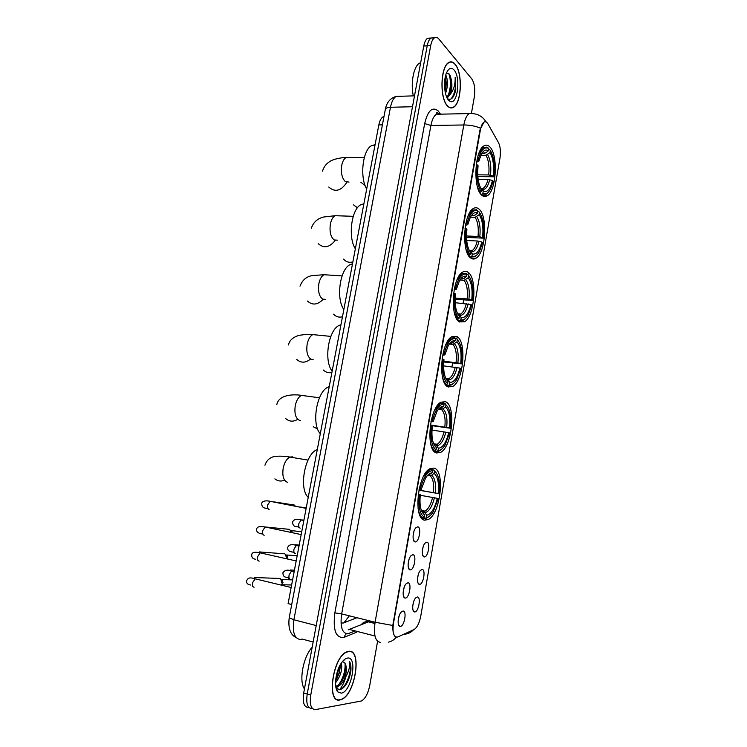 <?xml version="1.0" encoding="UTF-8"?>
<svg xmlns="http://www.w3.org/2000/svg" width="747" height="747" viewBox="0 0 747 747"><rect width="100%" height="100%" fill="white"/><g stroke="black" fill="none" stroke-linecap="round" stroke-linejoin="round"><path stroke-width="1.12" d="M470.61 257.93C472.328 259.256 474.102 259.368 475.932 258.257C485.606 253.354 488.062 216.331 479.116 209.169C477.296 207.517 475.363 207.302 473.327 208.544C463.457 213.474 461.403 252.159 470.61 257.93M436.575 452.971L440.571 452.411C452.178 446.995 456.268 405.248 445.511 401.737L440.982 402.175C429.198 407.545 425.454 451.057 436.575 452.971M448.107 386.881L452.617 386.535C463.542 381.287 467.006 341.323 456.903 336.495L451.879 336.654C440.758 341.883 437.677 383.566 448.107 386.881M459.452 321.882L464.401 321.826C474.681 316.756 477.594 278.36 468.098 272.31C466.389 271.04 464.578 270.974 462.664 272.113C452.187 277.202 449.657 317.279 459.452 321.882M481.591 195.023C483.412 196.722 485.289 196.975 487.231 195.779C496.316 191.064 498.389 155.227 489.957 147.038C488.043 144.974 486.017 144.601 483.879 145.926C474.588 150.689 472.916 188.16 481.591 195.023M424.847 520.173L428.264 519.492C440.562 513.927 445.399 470.134 433.932 468.08L429.964 468.705C417.489 474.186 412.979 519.8 424.847 520.173M422.111 569.475C426.023 569.373 423.353 584.808 419.525 584.341L419.412 584.331C416.481 584.322 417.209 573.649 420.365 570.437L422.111 569.475M417.573 578.234L418.367 574.322M426.854 542.154C430.72 542.275 428.068 557.607 424.287 556.926L424.259 556.917C421.327 556.945 421.934 546.318 425.052 543.116L426.854 542.154M422.354 550.913L423.101 546.981M417.33 596.974C421.299 596.648 418.609 612.185 414.725 611.942L414.529 611.933C411.597 611.877 412.447 601.158 415.64 597.945L417.33 596.974M412.774 605.714L413.595 601.849M407.937 582.781C412.073 582.567 409.309 598.422 405.266 598.058L405.089 598.048C402.045 598.002 402.801 587.189 406.088 583.827L407.937 582.781M403.156 592.128L404.164 587.357M412.858 554.704C416.938 554.722 414.193 570.475 410.196 569.877L410.122 569.877C407.078 569.868 407.703 559.101 410.943 555.74L412.858 554.704M408.114 564.06L409.067 559.26M417.75 526.822C421.766 527.065 419.048 542.677 415.117 541.892L415.108 541.892C412.073 541.902 412.577 531.192 415.78 527.849L417.75 526.822M413.044 536.169L413.931 531.378M402.988 611.046C407.18 610.598 404.388 626.565 400.289 626.434L400.018 626.425C396.974 626.341 397.871 615.463 401.195 612.101L402.988 611.046M398.17 620.393L399.225 615.649M398.03 636.864L396.965 637.144C393.501 636.565 392.334 632.009 393.454 623.484L480.396 129.931C481.152 125.926 482.338 123.339 483.953 122.163C485.41 121.285 486.745 121.873 487.95 123.927L498.454 142.546C500.378 146.58 500.882 151.8 499.958 158.215L420.748 616.2C419.375 623.073 417.153 627.527 414.09 629.544L398.03 636.864M341.005 623.026L343.377 622.998L356.973 617.722M438.788 114.207L438.162 113.199M291.722 604.519L288.099 603.613L378.832 124.908C379.691 120.706 381.129 117.989 383.155 116.747L384.005 116.401M339.997 699.939L341.398 699.519C355.385 694.663 362.342 649.003 348.793 651.328L346.832 651.851C332.76 656.538 326 703.795 339.997 699.939M447.509 106.009C449.461 108.063 451.44 108.502 453.466 107.325C461.665 103.329 462.879 72.562 455.082 64.149C453.055 61.777 450.936 61.226 448.751 62.496C440.385 66.558 439.535 98.595 447.509 106.009M395.994 637.014L395.751 636.967C393.678 635.921 392.689 632.093 392.782 625.472L479.957 129.931L483.916 122.163M434.166 38.06L431.047 38.022C429.282 39.218 428.003 41.813 427.219 45.81L307.213 694.028C305.925 703.599 307.559 708.436 312.106 708.52C307.559 708.436 305.925 703.599 307.213 694.028L427.219 45.81C428.003 41.813 429.282 39.218 431.047 38.022L434.502 37.817C432.746 39.012 431.477 41.617 430.692 45.614L310.752 695.083C309.463 704.673 311.079 709.51 315.608 709.585L361.399 700.994C365.246 698.772 368.01 693.664 369.709 685.653L377.58 641.328M471.478 112.993L474.326 96.951C475.372 89.154 474.513 83.113 471.74 78.846L438.844 38.984C437.434 37.322 435.987 36.939 434.502 37.817M339.568 689.761C342.21 686.474 344.302 682.198 345.833 676.941M430.72 38.256L427.601 38.228C425.827 39.432 424.548 42.019 423.764 46.006L303.693 692.983C302.404 702.535 304.048 707.362 308.614 707.456L309.034 707.586M348.746 651.58L346.813 652.094C332.891 656.734 326.196 703.497 340.044 699.687L341.435 699.267C355.273 694.467 362.155 649.274 348.746 651.58M312.181 647.266C303.217 656.706 298.66 681.04 304.449 688.93M341.36 663.037C342.574 669.592 340.623 676.194 335.506 682.851M340.427 664.811L339.474 672.655L335.58 680.844M335.963 687.698L339.427 689.77C343.639 688.874 347.047 684.439 349.671 676.455L350.819 671.478C351.211 667.23 350.81 663.924 349.615 661.571C350.268 666.744 348.513 672.636 344.348 679.238C346.869 672.085 347.028 666.66 344.815 662.953L345.74 665.988L344.694 674.522C342.789 680.564 340.053 684.401 336.495 686.017L335.711 686.204M344.348 679.238C342.49 683.038 340.324 685.429 337.84 686.409L335.748 686.521M344.815 662.953L342.733 661.655M341.23 693.141C351.566 692.124 358.009 656.202 347.579 658.06C345.488 658.331 343.368 660.049 341.23 663.224C335.468 671.506 333.592 687.987 337.952 691.983L341.23 693.141M349.615 661.571C352.668 667.491 347.747 685.363 340.623 689.528M345.058 663.364C345.469 670.797 343.331 677.94 338.643 684.794M339.81 665.652L335.683 679.658M350.819 671.478L349.652 676.465L346.729 683.402M344.488 659.489L344.834 660.096M345.805 666.912L344.451 674.504L341.893 680.928M338.186 686.278L336.178 688.006M340.483 665.689L339.278 672.524L336.71 679.154M455.044 64.363C453.037 62.01 450.945 61.469 448.779 62.729C440.497 66.744 439.656 98.455 447.546 105.794C449.479 107.82 451.44 108.259 453.448 107.101C461.553 103.142 462.757 72.683 455.044 64.363M420.673 62.683L419.543 63.187C413.679 66.184 410.43 83.178 413.334 95.877M445.782 74.971C448.107 80.284 448.023 86.456 445.501 93.487M445.277 76.932C446.361 80.648 446.454 84.822 445.557 89.444L445.053 91.33M449.965 101.265C457.425 105.841 461.104 77.436 454.036 69.947C451.468 67.221 449.078 67.94 446.865 72.104C443.083 79.341 444.129 95.784 448.564 100.154L449.965 101.265L448.032 98.959C451.328 100.229 453.812 97.549 455.483 90.938L455.175 77.389C455.353 84.542 453.69 90.21 450.17 94.393C452.206 89.435 452.439 83.935 450.852 77.903L450.758 89.416C449.853 93.235 448.48 95.672 446.631 96.718L446.547 96.755M450.17 94.393L447.948 96.68L446.659 97.017M450.852 77.903L449.377 74.149L446.538 72.823M455.175 77.389C456.37 86.867 454.942 94.103 450.889 99.09M448.695 73.346C451.104 80.172 450.955 87.502 448.237 95.336M444.885 79.154L444.754 89.295M455.875 88.912L454.951 92.908M450.114 75.531C451.319 80.312 451.365 85.466 450.264 90.975L450.058 91.844M448.359 96.438L447.229 98.212M445.221 77.221L445.035 91.227M431.906 469.695L433.708 469.994L434.549 471.189C438.76 474.625 440.254 482.132 439.04 493.711L438.162 493.506C439.199 483.113 437.826 476.409 434.044 473.374L431.626 475.269L427.732 475.363M418.927 490.088L438.162 493.506M437.322 498.333L438.209 498.529L433.167 511.872C430.944 515.393 428.666 517.288 426.341 517.55L426.733 515.271C431.28 514.076 434.81 508.427 437.322 498.333L420.244 495.261M421.71 511.256L424.427 511.938L426.733 515.271M317.307 449.517C305.103 453.56 298.417 488.417 308.231 497.39M439.04 493.711L418.908 490.191M422.55 511.415L422.989 510.743M419.123 489.164L420.253 489.378C423.269 477.566 427.34 471.301 432.466 470.573L431.747 469.443L429.049 470.18L423.344 476.782M431.747 469.443L429.385 469.06M436.593 473.262L433.708 469.994M426.341 517.55L425.267 518.371L427.461 517.69L429.469 516.196M425.267 518.371L423.288 517.998M432.466 470.573L432.074 472.842C429.852 472.935 427.667 474.747 425.501 478.257L421.205 489.593L420.253 489.378M434.044 473.374L434.437 471.114M421.205 489.593L419.086 489.294M428.003 475.213L432.074 472.842M421.196 517.643L423.26 518.026L424.324 517.195C419.805 514.253 418.152 506.653 419.366 494.393L418.236 494.178M418.068 508.305C419.002 513.591 420.738 516.831 423.26 518.026M419.366 494.393L420.328 494.598C419.31 504.935 420.636 511.63 424.305 514.674L424.324 517.195M424.726 514.907L421.766 511.275M443.783 403.604L445.268 403.791L445.987 404.865C450.133 408.824 451.599 416.621 450.385 428.255L449.535 427.928C450.572 417.601 449.255 410.654 445.595 407.087L441.505 409.524L438.545 409.132M430.384 424.978L449.535 427.928M448.704 432.681L449.563 432.999L445.1 445.016C442.822 448.742 440.459 450.572 438.022 450.534L438.414 448.284C442.822 447.705 446.248 442.504 448.704 432.681L431.953 430.039M434.035 444.624L436.332 445.259L438.414 448.284M329.222 386.638L328.428 386.955C316.887 391.017 311.088 424.044 320.286 433.764M450.385 428.255L430.309 425.435M434.679 444.717L435.146 443.979M431.084 421.084L432.214 421.327C435.156 409.842 439.115 404.09 444.091 404.052L443.363 402.969L440.104 403.669L434.595 410.355M438.022 450.534L436.958 451.375L439.731 450.665L441.748 449.096M436.958 451.375L433.736 450.88M444.091 404.052L443.699 406.284C441.393 406.079 439.124 407.815 436.911 411.513L433.139 421.682L432.214 421.327M445.595 407.087L445.987 404.865M433.139 421.682L430.963 421.672M439.591 408.73L443.699 406.284M433.456 450.506L435.015 450.749L436.08 449.899C431.71 446.323 430.132 438.433 431.346 426.257L430.235 426.023M430.291 441.804C431.262 446.398 432.84 449.386 435.015 450.749M431.346 426.257L432.27 426.593C431.234 437.359 432.634 444.372 436.472 447.649L436.08 449.899M313.264 426.761L317.643 429.021M455.465 338.568L456.622 338.671L457.351 339.708C461.357 344.246 462.757 352.304 461.553 363.854L460.722 363.415C461.758 353.154 460.507 345.982 456.968 341.893L452.887 344.395L449.292 344.05M443.858 361.156L460.722 363.415M459.909 368.084L460.74 368.523L456.781 379.373C454.465 383.258 452.047 385.004 449.517 384.621L449.899 382.417C454.167 382.427 457.509 377.655 459.909 368.084L443.615 365.862M446.108 379.037L447.995 379.672L449.899 382.417M340.949 324.749L339.427 325.3C328.54 329.362 323.526 360.754 332.163 371.138M461.553 363.854L443.783 361.959M445.726 378.253L449.068 378.598C451.758 376.852 453.821 373.033 455.278 367.132M446.613 379.093L447.042 378.365M442.859 354.162L443.97 354.423C446.855 343.256 450.702 337.999 455.511 338.634L454.792 337.597L451.048 338.167L445.772 344.853M449.517 384.621L448.461 385.471L451.739 384.836L453.765 383.183M448.461 385.471L445.978 385.181M455.511 338.634L455.128 340.819C452.747 340.287 450.441 341.939 448.2 345.777L444.867 354.9L443.97 354.423M456.968 341.893L457.351 339.708M444.867 354.9L442.654 355.17M450.376 343.275L452.729 342.798L455.128 340.819M445.408 384.444L446.575 384.584L447.64 383.725C443.419 379.523 441.916 371.371 443.12 359.27L442.028 359.008M442.373 376.563C443.344 380.466 444.745 383.146 446.575 384.584M443.12 359.27L444.017 359.737C442.98 370.428 444.316 377.683 448.023 381.512L447.64 383.725M323.451 370.045C325.767 372.37 328.587 373.183 331.901 372.501M466.707 274.551L467.809 274.616L468.528 275.606C472.393 280.723 473.729 289.014 472.534 300.499L471.73 299.939C472.758 289.743 471.562 282.347 468.154 277.753L464.092 280.34L459.9 280.069M455.212 298.072L467.146 298.94L471.73 299.939M470.937 304.533L471.73 305.084L468.22 314.889C465.876 318.913 463.411 320.547 460.824 319.791L461.198 317.615C465.334 318.213 468.574 313.852 470.937 304.533L455.212 302.703M457.93 314.478L459.433 315.141L461.198 317.615M352.5 263.822L350.324 264.522C340.072 268.556 335.73 298.511 343.844 309.491M472.534 300.499L455.166 299.202M458.341 314.524L458.686 313.889M454.428 288.351L455.53 288.631C458.359 277.781 462.094 272.991 466.754 274.28L466.025 273.29L461.861 273.663L456.856 280.274M460.824 319.791L459.769 320.659L463.495 320.164L465.502 318.446M459.769 320.659L457.883 320.5M466.754 274.28L466.371 276.437C463.943 275.54 461.599 277.072 459.34 281.031L456.398 289.229L455.53 288.631M468.154 277.753L468.528 275.606M456.398 289.229L454.148 289.78M460.834 278.939L463.99 278.435L466.371 276.437M457.08 319.436L459.003 318.633C454.932 313.833 453.494 305.42 454.699 293.394L453.625 293.123M454.316 312.535L457.948 319.511M454.699 293.394L455.558 293.991C454.531 304.617 455.81 312.106 459.386 316.457L459.003 318.633M333.564 314.179C335.917 316.747 338.877 317.634 342.453 316.821M477.707 211.569L478.799 211.597L479.527 212.54C483.253 218.208 484.532 226.743 483.337 238.144L482.562 237.471C483.589 227.34 482.45 219.739 479.154 214.66L475.111 217.312L470.405 217.162M466.511 235.977L478.024 236.454L482.562 237.471M481.778 242L482.553 242.663L479.425 251.543C477.081 255.67 474.588 257.164 471.945 256.016L472.319 253.877C476.315 255.026 479.471 251.067 481.778 242L477.23 240.973L466.726 240.515M363.873 203.828L361.128 204.603C351.482 208.59 347.719 237.275 355.348 248.798M483.337 238.144L466.53 237.425M465.811 223.633L466.903 223.932C469.508 213.829 472.991 209.431 477.342 210.719L476.558 209.739L472.552 210.122L467.837 216.602M471.945 256.016L470.899 256.893L475.008 256.623L476.997 254.839M470.899 256.893L469.48 256.828M477.809 210.971L477.436 213.091C474.971 211.821 472.608 213.212 470.349 217.265L467.734 224.651L466.903 223.932M479.154 214.66L479.527 212.54M467.734 224.651L465.456 225.463M475.064 215.127L471.301 215.687L475.064 215.127L477.436 213.091M469.518 250.945L472.319 253.877M468.509 255.465L470.19 254.606C466.259 249.227 464.886 240.562 466.081 228.619L465.026 228.33M466.109 249.647L469.135 255.493M466.081 228.619L466.912 229.329C465.895 239.899 467.108 247.612 470.563 252.467L470.19 254.606M343.601 259.134C345.964 261.926 349.045 262.86 352.864 261.926M488.529 149.596L489.621 149.596L490.349 150.492C493.944 156.683 495.158 165.451 493.972 176.778L493.225 176.003C494.243 165.927 493.16 158.121 489.985 152.575L485.961 155.292L480.816 155.292M477.725 174.835L488.725 174.947L493.225 176.003M492.45 180.457L493.207 181.222L490.406 189.28C488.062 193.492 485.559 194.827 482.889 193.268L483.253 191.167L483.739 191.428C487.436 192.474 490.34 188.823 492.45 180.457L487.95 179.401L478.127 179.28M375.069 144.759L371.829 145.525C362.753 149.447 359.484 177.02 366.674 189.038M493.972 176.778L477.837 176.581M476.997 159.979L478.089 160.297C480.47 150.978 483.673 146.907 487.698 148.093L486.895 147.131L483.122 147.542L478.715 153.826M487.959 147.775L487.436 147.775M482.889 193.268L481.843 194.164L486.269 194.173L488.23 192.334M481.843 194.164L480.797 194.145M488.687 148.681L488.323 150.773C485.83 149.12 483.458 150.352 481.208 154.47L478.892 161.128L478.089 160.297M489.985 152.575L490.349 150.492M478.892 161.128L476.586 162.202M481.75 153.499L485.961 152.836L488.323 150.773M480.909 188.515L483.253 191.167M479.695 192.511L481.189 191.615C477.398 185.676 476.091 176.778 477.277 164.91L476.241 164.601M477.753 187.861L480.144 192.521M477.277 164.91L478.089 165.731C477.072 176.236 478.22 184.164 481.554 189.505L481.189 191.615M353.555 204.902L357.449 207.797M276.866 578.346L280.041 578.458L280.993 579.448L281.61 582.837M292.535 579.887L281.89 579.523L283.02 582.679L281.302 584.91M281.75 553.611L284.868 553.854L285.784 554.853L286.334 558.093M297.166 555.768L286.661 554.984L287.716 558.046M286.605 529.035L289.659 529.39L291.097 532.219M301.713 531.78L291.405 530.594L292.422 532.499M293.104 504.449L295.196 505.99M343.956 622.774L349.344 615.817M399.71 626.089L399.187 625.967M382.408 124.852L378.832 124.908M356.954 632.037L344.376 637.247C335.945 638.629 332.77 630.505 334.852 612.876L424.669 123.6L430.907 125.468L341.659 613.903C340.006 626.322 341.949 632.97 347.495 633.839L354.265 631.346M424.669 123.6C427.816 110.519 432.326 106.298 438.2 110.939L440.487 114.17M440.282 114.179L436.416 114.254C433.876 115.953 432.037 119.688 430.907 125.468L463.812 124.973C464.933 119.1 466.716 115.299 469.153 113.572L472.851 113.507M388.515 642.121C391.652 641.421 394.267 639.749 396.349 637.116M480.414 128.148C475.307 126.028 469.77 124.973 463.812 124.973L375.087 622.232L392.782 625.472M367.496 620.822L366.291 622.727M436.369 113.049L437.116 114.244M403.838 634.222C407.61 634.128 410.813 632.672 413.436 629.852M486.306 122.069L484.159 119.259M380.531 642.392C375.237 641.598 373.425 634.875 375.087 622.232L341.659 613.903L334.852 612.876M468.406 272.552L467.995 274.877M463.607 300.051L463.037 303.291M459.993 320.734L459.76 322.06M457.211 336.692L456.819 338.951M452.607 363.061L451.963 366.768M448.695 385.517L448.433 387.021M430.692 45.614L423.764 46.006M310.752 695.083L303.693 692.983M344.376 637.247C344.937 634.334 346.533 633.064 349.176 633.437M439.591 113.861L439.731 112.956M348.223 629.805L368.588 621.793L367.169 620.262M374.966 635.996L349.577 629.488M374.882 623.474L368.439 621.859C365.442 621.252 363.061 622.214 361.287 624.753M400.196 96.279L396.115 96.41C393.482 98.072 391.605 101.695 390.476 107.279L293.898 619.777C292.236 632.111 294.393 638.685 300.378 639.497L302.19 639.077L313.152 642.018M316.205 625.556L293.898 619.777L289.21 617.788M296.214 637.658C290.331 634.829 287.997 628.236 289.192 617.862L385.349 109.295C385.788 108.072 387.497 107.4 390.476 107.279L412.493 106.728M414.52 95.84L396.115 96.41C390.214 98.184 386.629 102.479 385.349 109.295L385.312 109.492M287.492 482.301C283.543 480.741 282.114 476.016 283.197 468.108C284.486 462.337 286.755 458.658 289.985 457.071L292.394 456.847L294.131 457.771M284.402 480.274C280.9 481.619 277.725 481.152 274.868 478.874M281.955 456.212L284.112 456.38M433.437 492.618C434.25 483.981 433.083 478.351 429.927 475.727M423.652 511.62L425.08 511.135C428.339 509.071 430.842 504.514 432.597 497.446M429.656 474.747L427.471 475.531M435.277 492.955C436.145 483.888 434.931 477.987 431.626 475.269M425.099 512.638C429.095 511.527 432.205 506.578 434.437 497.782M421.56 510.911L423.091 512.265M300.453 420.458L299.435 420.309C295.588 418.357 294.206 413.464 295.27 405.64C296.447 400.299 298.52 396.881 301.48 395.387L304.253 395.238L305.476 395.919M297.754 419.31C293.394 421.952 289.416 421.738 285.821 418.665M444.857 427.004C445.66 418.413 444.549 412.587 441.505 409.524M435.333 444.82L437.2 444.288C440.151 442.383 442.429 438.209 444.026 431.757M441.29 408.217L438.61 409.057M446.687 427.321C447.556 418.311 446.389 412.204 443.195 409.02M436.78 445.772C440.646 445.193 443.671 440.627 445.856 432.074M313.124 359.484L311.182 359.26C307.447 356.935 306.102 351.893 307.166 344.152C308.24 339.194 310.126 336.01 312.834 334.609L316.635 334.992M310.621 358.98C305.607 363.061 300.966 363.201 296.69 359.391M456.09 362.454C456.893 353.91 455.829 347.887 452.887 344.395M446.818 379.121L449.068 378.598L447.995 379.672M452.729 342.798L449.629 343.611M457.911 362.762C458.77 353.798 457.659 347.495 454.578 343.853M448.265 379.999C452.01 379.943 454.951 375.76 457.099 367.44M325.561 299.37L322.751 299.155C319.118 296.456 317.83 291.265 318.876 283.599C319.856 278.995 321.583 276.045 324.049 274.728L342.079 275.914M323.115 299.314C317.643 304.953 312.433 305.532 307.475 301.041M467.146 298.94C467.949 290.443 466.931 284.243 464.092 280.34M458.565 314.58L460.712 314.057C463.14 312.451 465.017 308.941 466.343 303.543M463.99 278.435L460.525 279.154M468.948 299.239C469.807 290.322 468.752 283.823 465.773 279.752M459.564 315.309C463.187 315.757 466.053 311.929 468.145 303.842M462.3 279.023L460.918 278.874M337.616 240.179L334.152 239.946C330.613 236.892 329.362 231.57 330.398 223.969C331.313 219.702 332.882 216.947 335.132 215.706L338.456 215.818M335.179 240.413C329.464 247.602 323.787 248.667 318.166 243.597M478.024 236.454C478.818 227.994 477.856 221.616 475.111 217.312M470.05 251.132L472.123 250.618C474.317 249.134 476.016 245.922 477.23 240.973M479.817 236.724C480.666 227.863 479.658 221.177 476.791 216.686M470.675 251.674C474.186 252.598 476.969 249.125 479.023 241.253M473.383 215.752L471.609 215.453M349.045 182.063L345.375 181.633C341.939 178.234 340.735 172.772 341.762 165.255C342.593 161.268 344.04 158.7 346.085 157.542L349.148 157.552M346.851 182.343C341.071 191.017 335.039 192.577 328.764 187.03M488.725 174.947C489.518 166.544 488.603 159.989 485.961 155.292M481.311 188.748L483.3 188.244C485.289 186.881 486.839 183.93 487.95 179.401M485.961 152.836L481.955 153.172M490.508 175.209C491.358 166.394 490.396 159.531 487.623 154.629M481.619 189.056L481.955 189.234C485.233 190.196 487.828 187.002 489.733 179.672M484.28 153.499L482.17 153.004M254.073 587.226C252.654 586.899 252.169 585.377 252.626 582.651L255.194 578.832L256.632 579.177M259.134 561.165C257.724 560.782 257.248 559.242 257.706 556.534L260.18 552.827L261.609 553.154M259.19 552.631L259.321 551.921L260.171 552.827L296.185 560.96M264.158 535.272C262.767 534.833 262.3 533.265 262.748 530.575L265.138 526.99L266.567 527.289M289.659 529.39L264.886 526.943M262.841 534.124L260.329 533.582C257.37 532.723 256.184 531.192 256.772 528.979C256.903 526.747 259.695 526.084 265.138 526.99L301.181 534.572M269.153 509.547C267.781 509.052 267.314 507.465 267.762 504.785L270.069 501.302L271.478 501.582M267.921 508.66L265.166 508.109C262.851 507.811 261.711 506.261 261.758 503.45C261.571 502.694 263.374 499.79 270.069 501.302L306.149 508.362M290.434 579.392C289.108 579.046 288.669 577.534 289.108 574.854L291.507 571.11L292.815 571.408M288.996 577.702L286.418 577.235C284.14 577.226 282.973 575.741 282.898 572.79C284.887 569.98 287.754 569.419 291.507 571.11L294.141 571.716M294.43 570.204L290.209 569.989L291.171 571.035M295.308 553.686C294.001 553.294 293.571 551.762 294.01 549.082L296.326 545.459L297.623 545.74M293.795 552.304L291.134 551.781C288.454 551.174 287.334 549.68 287.763 547.299C289.089 544.535 291.937 543.919 296.326 545.459L299.005 546.038M299.192 545.095L295.14 544.722L295.775 545.357M300.163 528.148C298.865 527.699 298.436 526.149 298.875 523.488L301.106 519.968L302.404 520.239M298.641 527.046L295.821 526.495C293.758 526.383 292.684 524.87 292.6 521.966C293.814 519.296 296.643 518.633 301.106 519.968L303.842 520.528M303.917 520.127L300.285 519.828M470.666 257.976L475.932 258.257M434.231 451.44L440.571 452.411M446.585 385.825L452.617 386.535M458.733 321.35L464.401 321.826M482.375 195.677L487.231 195.779M421.682 518.25L428.264 519.492M413.577 540.38L415.117 541.892M399.589 625.958L399.066 625.827M383.949 116.728L383.155 116.747M398.534 624.819L400.018 626.425M408.59 568.327L410.122 569.877M403.576 596.47L405.089 598.048M413.128 610.458L414.529 611.933M422.83 555.497L424.259 556.917M417.993 582.884L419.412 584.331M438.526 113.507C437.266 112.526 436.5 112.498 436.248 113.441L436.416 114.254L469.153 113.572C476.558 113.133 482.123 115.794 485.849 121.556L486.092 121.957M369.812 622.204L370.484 621.084M374.901 623.371L368.588 621.793M427.601 38.228L431.047 38.022M336.495 686.017L337.84 686.409M336.514 688.435L337.952 691.983M419.543 63.187L420.589 63.131M446.631 96.718L447.948 96.68M450.264 90.975L450.758 89.416M445.091 90.966L445.557 89.444M307.997 460.105L289.985 457.071C283.981 456.081 278.79 455.903 274.42 456.566C273.038 456.734 267.351 457.995 264.942 465.25M421.383 510.444L425.08 511.135L424.427 511.938M428.143 470.031L429.049 470.18M434.549 471.189L433.876 470.087M423.045 512.19L424.305 514.674M319.464 397.787L301.48 395.387C295.943 394.379 278.939 393.65 276.801 404.65M433.643 443.755L437.2 444.288L436.332 445.259M328.428 386.955L329.147 387.049M439.171 403.548L440.104 403.669M330.818 336.393L312.834 334.609C310.182 334.114 305.644 334.348 299.23 335.3C292.983 337.158 289.397 340.371 288.482 344.955M339.427 325.3L340.828 325.431M450.086 338.083L451.048 338.167M457.584 313.805L460.712 314.057L459.433 315.141M350.324 264.522L352.351 264.634M460.871 273.598L461.861 273.663M299.995 286.157C302.395 280.022 306.522 276.502 312.386 275.568L324.049 274.728M353.238 216.313L335.132 215.706L323.722 217.004C317.503 218.488 313.376 222.232 311.331 228.237M469.265 250.478L472.123 250.618L470.657 251.646M361.128 204.603L363.714 204.669M471.544 210.094L472.552 210.122M477.342 210.719L476.558 209.739M360.81 182.231L365.124 185.555M364.293 157.57L346.085 157.542C343.573 157.794 343.218 157.225 335.086 159.186C328.568 161.109 324.375 165.096 322.499 171.156M480.732 188.197L483.3 188.244L481.955 189.234L483.739 191.428M371.829 145.525L374.929 145.516M482.095 147.551L483.122 147.542M487.698 148.093L486.895 147.131M291.153 587.506L255.194 578.832C248.676 576.824 248.023 578.449 246.715 580.531C246.193 583.052 247.472 584.546 250.562 585.013M280.041 578.458L254.213 577.543L254.241 578.626M282.581 580.242L280.993 579.448M253.009 586.619L252.393 586.068M291.629 584.994L281.656 584.742M255.455 559.214C252.729 558.831 251.496 557.318 251.758 554.676C251.954 552.257 254.755 551.641 260.18 552.827M259.321 551.921L284.868 553.854M287.324 555.712L285.784 554.853M258.117 560.567L257.612 560.091M292.03 531.322L290.536 530.398M274.504 501.947L294.421 505.075M306.233 507.923L300.565 507.045M268.238 508.968L267.958 508.492M288.594 578.225L289.519 578.878M290.209 569.989L290.247 570.839M293.627 552.603L294.449 553.191M295.14 544.722L295.028 545.207M298.613 527.139L299.351 527.671"/></g></svg>
